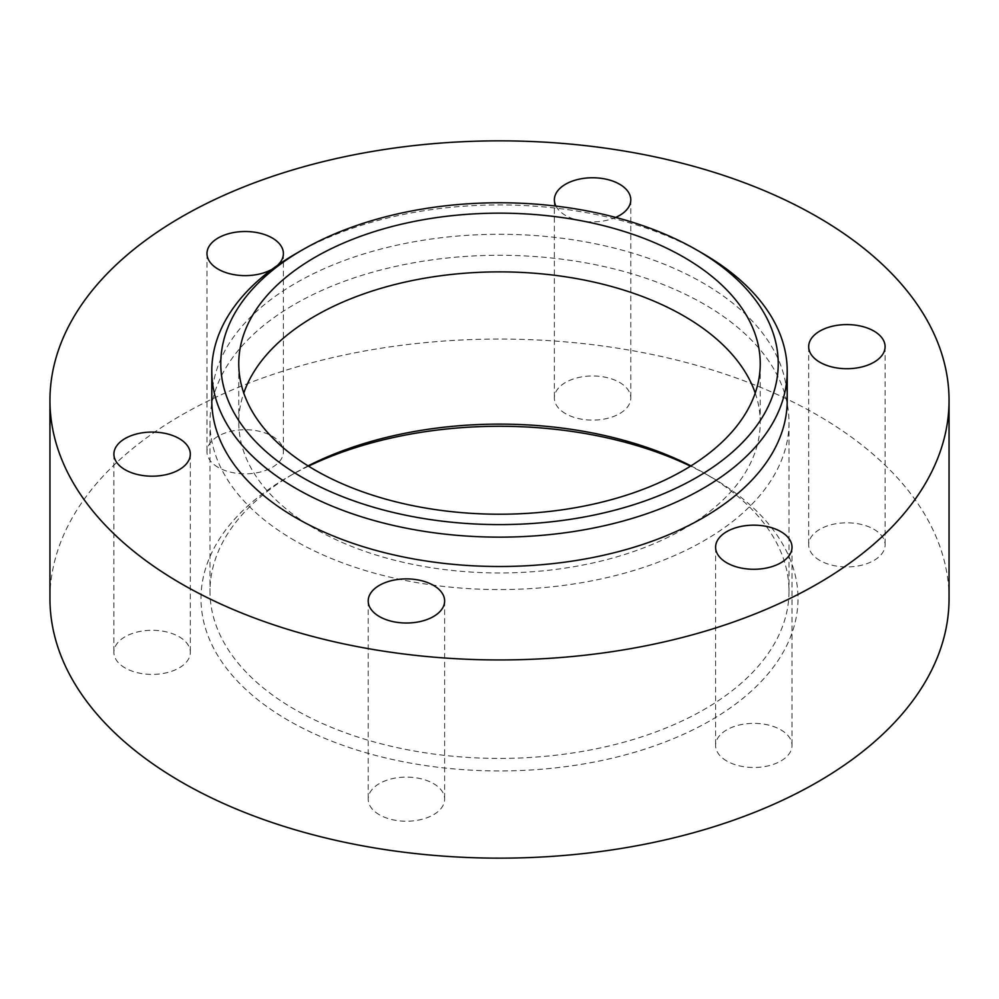 <?xml version="1.0" encoding="UTF-8"?>
<svg xmlns="http://www.w3.org/2000/svg" width="999" height="999" viewBox="0 0 999 999"><rect width="100%" height="100%" fill="white"/><g stroke="black" fill="none" stroke-linecap="round" stroke-linejoin="round"><path stroke-width="0.75" stroke-dasharray="5 3.75" d="M690.946 465.884A289.51 167.145 180 0 1 704.22 473.076L710.576 476.748A298.501 172.34 0 0 0 690.496 466.171M308.504 466.171A298.501 172.34 0 0 0 288.424 476.748A298.501 172.34 0 0 0 288.424 720.466A298.501 172.34 0 0 0 710.576 720.466A298.501 172.34 0 0 0 710.576 476.748L704.22 473.076A289.51 167.145 180 0 1 789.01 591.271A289.51 167.145 180 0 1 610.289 745.691A289.51 167.145 180 0 1 294.78 709.452A289.51 167.145 180 0 1 209.99 591.271A289.51 167.145 180 0 1 294.78 473.076A289.51 167.145 180 0 1 308.054 465.884M726.785 761.026A38.212 22.065 180 0 1 715.596 745.429A38.212 22.065 180 0 1 739.185 725.049A38.212 22.065 180 0 1 780.818 729.832A38.212 22.065 180 0 1 792.02 745.429A38.212 22.065 180 0 1 768.431 765.808A38.212 22.065 180 0 1 726.785 761.026M379.395 814.772A38.212 22.065 180 0 1 368.206 799.163A38.212 22.065 180 0 1 391.795 778.783A38.212 22.065 180 0 1 433.441 783.566A38.212 22.065 180 0 1 444.63 799.163A38.212 22.065 180 0 1 421.041 819.555A38.212 22.065 180 0 1 379.395 814.772M125.1 667.944A38.212 22.065 180 0 1 113.898 652.347A38.212 22.065 180 0 1 137.487 631.967A38.212 22.065 180 0 1 179.133 636.75A38.212 22.065 180 0 1 190.322 652.347A38.212 22.065 180 0 1 166.733 672.727A38.212 22.065 180 0 1 125.1 667.944M218.182 467.382A38.212 22.065 180 0 1 206.98 451.785A38.212 22.065 180 0 1 230.569 431.406A38.212 22.065 180 0 1 272.215 436.188A38.212 22.065 180 0 1 283.404 451.785A38.212 22.065 180 0 1 259.815 472.165A38.212 22.065 180 0 1 218.182 467.382M565.559 413.648A38.212 22.065 180 0 1 554.37 398.039A38.212 22.065 180 0 1 577.959 377.659A38.212 22.065 180 0 1 619.605 382.442A38.212 22.065 180 0 1 630.794 398.039A38.212 22.065 180 0 1 607.205 418.431A38.212 22.065 180 0 1 565.559 413.648M555.943 206.106A38.212 22.065 0 0 0 565.559 215.434A38.212 22.065 0 0 0 615.671 217.407M819.867 560.464A38.212 22.065 180 0 1 808.678 544.867A38.212 22.065 180 0 1 832.267 524.487A38.212 22.065 180 0 1 873.9 529.27A38.212 22.065 180 0 1 885.102 544.867A38.212 22.065 180 0 1 861.513 565.247A38.212 22.065 180 0 1 819.867 560.464M755.232 393.057A260.739 150.537 180 0 1 760.239 422.415A260.739 150.537 180 0 1 599.275 561.5A260.739 150.537 180 0 1 315.135 528.858A260.739 150.537 180 0 1 238.761 422.415A260.739 150.537 180 0 1 243.768 393.057M787.212 400.399A287.712 166.109 0 0 0 702.946 282.942A287.712 166.109 0 0 0 389.398 246.928A287.712 166.109 0 0 0 211.788 400.399M294.78 540.609A289.51 167.145 180 0 1 209.99 422.415A289.51 167.145 180 0 1 388.711 267.994A289.51 167.145 180 0 1 704.22 304.233A289.51 167.145 180 0 1 789.01 422.415A289.51 167.145 180 0 1 610.289 576.848A289.51 167.145 180 0 1 294.78 540.609M949.05 598.601A449.55 259.54 0 0 0 817.382 415.084A449.55 259.54 0 0 0 327.46 358.816A449.55 259.54 0 0 0 49.95 598.601M272.265 269.143A38.212 22.065 0 0 0 277.447 265.397M296.054 253.571A287.712 166.109 180 0 1 702.946 253.571M294.78 473.076L288.424 476.748M715.596 547.215L715.596 745.429M368.206 600.961L368.206 799.163M113.898 454.133L113.898 652.347M206.98 253.571L206.98 451.785M554.37 199.837L554.37 398.039M808.678 346.653L808.678 544.867M238.761 422.415L238.761 363.686M209.99 422.415L209.99 591.271M789.01 422.415L789.01 591.271M760.239 422.415L760.239 363.686M885.102 346.653L885.102 544.867M630.794 199.837L630.794 398.039M283.404 253.571L283.404 451.785M190.322 454.133L190.322 652.347M444.63 600.961L444.63 799.163M792.02 547.215L792.02 745.429"/><path stroke-width="1.5" d="M302.41 477.472A278.721 160.914 0 0 0 696.59 477.472A278.721 160.914 0 0 0 696.59 249.9L702.946 253.571A287.712 166.109 180 0 1 787.212 371.029A287.712 166.109 180 0 1 609.602 524.5A287.712 166.109 180 0 1 296.054 488.486A287.712 166.109 180 0 1 211.788 371.029A287.712 166.109 180 0 1 296.054 253.571L302.41 249.9A278.721 160.914 0 0 0 302.41 477.472M690.496 466.171A298.501 172.34 0 0 0 308.504 466.171M308.054 465.884A289.51 167.145 180 0 1 690.946 465.884M780.818 531.618A38.212 22.065 0 0 0 739.185 526.835A38.212 22.065 0 0 0 715.596 547.215A38.212 22.065 0 0 0 726.785 562.812A38.212 22.065 0 0 0 768.431 567.594A38.212 22.065 0 0 0 792.02 547.215A38.212 22.065 0 0 0 780.818 531.618M433.441 585.352A38.212 22.065 0 0 0 391.795 580.569A38.212 22.065 0 0 0 368.206 600.961A38.212 22.065 0 0 0 379.395 616.558A38.212 22.065 0 0 0 421.041 621.341A38.212 22.065 0 0 0 444.63 600.961A38.212 22.065 0 0 0 433.441 585.352M179.133 438.536A38.212 22.065 0 0 0 137.487 433.753A38.212 22.065 0 0 0 113.898 454.133A38.212 22.065 0 0 0 125.1 469.73A38.212 22.065 0 0 0 166.733 474.513A38.212 22.065 0 0 0 190.322 454.133A38.212 22.065 0 0 0 179.133 438.536M277.447 265.397A38.212 22.065 0 0 0 283.404 253.571A38.212 22.065 0 0 0 272.215 237.974A38.212 22.065 0 0 0 230.569 233.192A38.212 22.065 0 0 0 206.98 253.571A38.212 22.065 0 0 0 218.182 269.168A38.212 22.065 0 0 0 272.265 269.143M615.671 217.407A38.212 22.065 0 0 0 630.794 199.837A38.212 22.065 0 0 0 619.605 184.228A38.212 22.065 0 0 0 577.959 179.445A38.212 22.065 0 0 0 554.37 199.837A38.212 22.065 0 0 0 555.943 206.106M873.9 331.056A38.212 22.065 0 0 0 832.267 326.273A38.212 22.065 0 0 0 808.678 346.653A38.212 22.065 0 0 0 819.867 362.25A38.212 22.065 0 0 0 861.513 367.033A38.212 22.065 0 0 0 885.102 346.653A38.212 22.065 0 0 0 873.9 331.056M683.865 257.243A260.739 150.537 0 0 0 399.725 224.613A260.739 150.537 0 0 0 238.761 363.686A260.739 150.537 0 0 0 315.135 470.129A260.739 150.537 0 0 0 599.275 502.772A260.739 150.537 0 0 0 760.239 363.686A260.739 150.537 0 0 0 683.865 257.243M243.768 393.057A260.739 150.537 180 0 1 423.813 278.359A260.739 150.537 180 0 1 683.865 315.971A260.739 150.537 180 0 1 755.232 393.057M211.788 371.029L211.788 400.399A287.712 166.109 0 0 0 296.054 517.857A287.712 166.109 0 0 0 609.602 553.858A287.712 166.109 0 0 0 787.212 400.399L787.212 371.029M181.618 583.916A449.55 259.54 0 0 0 671.54 640.184A449.55 259.54 0 0 0 949.05 400.399A449.55 259.54 0 0 0 817.382 216.87A449.55 259.54 0 0 0 327.46 160.602A449.55 259.54 0 0 0 49.95 400.399A449.55 259.54 0 0 0 181.618 583.916M49.95 400.399L49.95 598.601A449.55 259.54 0 0 0 181.618 782.13A449.55 259.54 0 0 0 671.54 838.398A449.55 259.54 0 0 0 949.05 598.601L949.05 400.399M702.946 253.571L696.59 249.9A278.721 160.914 0 0 0 302.41 249.9"/></g></svg>
